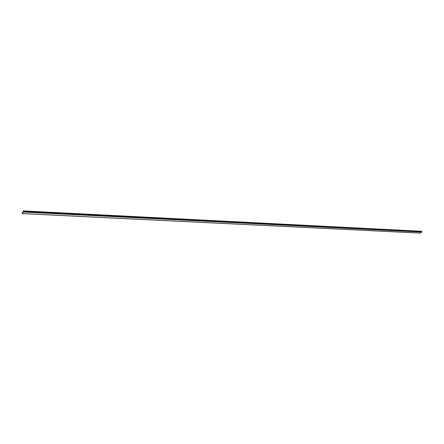 <?xml version="1.0" encoding="UTF-8"?>
<svg xmlns="http://www.w3.org/2000/svg" width="444" height="444" viewBox="0 0 444 444"><rect width="100%" height="100%" fill="white"/><g stroke="black" fill="none" stroke-linecap="round" stroke-linejoin="round"><path stroke-width="0.67" d="M23.171 211.671L22.328 213.281L22.261 212.67L22.638 212.693L22.206 212.737L22.328 213.608L22.206 212.737L22.328 213.281L23.177 211.666M421.783 231.724L23.243 211.538L23.182 212.049L421.689 232.073L421.783 231.724L23.243 211.538L23.188 210.911L421.622 231.285L23.182 210.9L23.182 211.622L23.177 210.894L421.622 231.285L421.783 231.724L421.611 231.274L23.182 210.894L23.182 212.049L421.689 232.073L420.196 233.078L22.383 213.564L23.182 212.049L22.333 213.608L420.196 233.078L421.783 231.724M22.644 212.676L22.25 212.654L22.65 212.67M420.102 233.106L22.333 213.608"/></g></svg>
